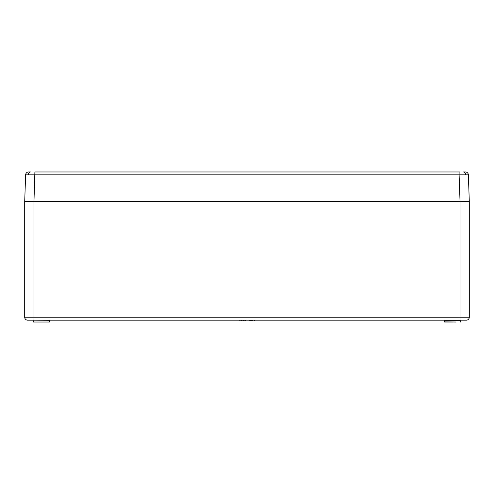 <?xml version="1.0" encoding="UTF-8"?>
<svg xmlns="http://www.w3.org/2000/svg" width="494" height="494" viewBox="0 0 494 494"><rect width="100%" height="100%" fill="white"/><g stroke="black" fill="none" stroke-linecap="round" stroke-linejoin="round"><path stroke-width="0.74" d="M460.599 322.026L460.779 320.322L444.476 320.322L444.507 321.878L456.11 322.026M49.344 322.026L33.401 322.026L49.344 322.026L49.524 320.322L33.073 320.174L33.401 322.026M464.255 171.974L465.404 171.974A2.964 2.964 0 0 1 468.368 174.833L469.3 201.614L469.3 317.21A2.964 2.964 0 0 1 466.336 320.174L27.664 320.174A2.964 2.964 0 0 1 24.7 317.21L24.7 201.614L25.632 174.833A2.964 2.964 0 0 1 28.596 171.974L29.745 171.974M250.847 320.174L251.483 320.396L250.847 320.174M245.302 320.174L248.562 320.174M468.368 174.833L459.105 174.833L459.105 171.974L460.038 171.974L34.895 171.974L33.956 201.614L460.044 201.614L459.105 174.833L25.632 174.833M451.034 201.614L451.479 201.614M42.966 201.614L42.521 201.614M452.628 322.026L444.656 322.026M239.152 320.174L239.72 320.174M239.72 320.396L240.782 320.174M239.991 320.396L239.417 320.174M241.714 320.396L242.776 320.174M241.412 320.396L241.986 320.396M243.709 320.396L244.771 320.174M243.406 320.396L243.98 320.396M249.155 320.174L248.661 320.174M249.161 320.396L250.149 320.174M250.149 320.396L250.847 320.396M244.87 320.396L245.734 320.396L244.999 320.174M251.162 320.396L252.218 320.174M252.218 320.396L253.082 320.174M254.503 320.174L253.552 320.174M254.503 320.396L255.213 320.174M237.738 320.174L52.488 320.174M256.263 320.174L441.513 320.174M24.7 201.614L469.3 201.614M33.963 201.614L33.963 317.21L460.038 317.21L460.038 201.614M24.7 317.21L33.963 317.21L33.963 320.174M460.038 320.174L460.038 317.21L469.3 317.21M465.651 174.79A2.964 2.093 -90 0 0 463.557 171.974M28.349 174.79A2.964 2.093 -90 0 1 30.443 171.974"/></g></svg>
